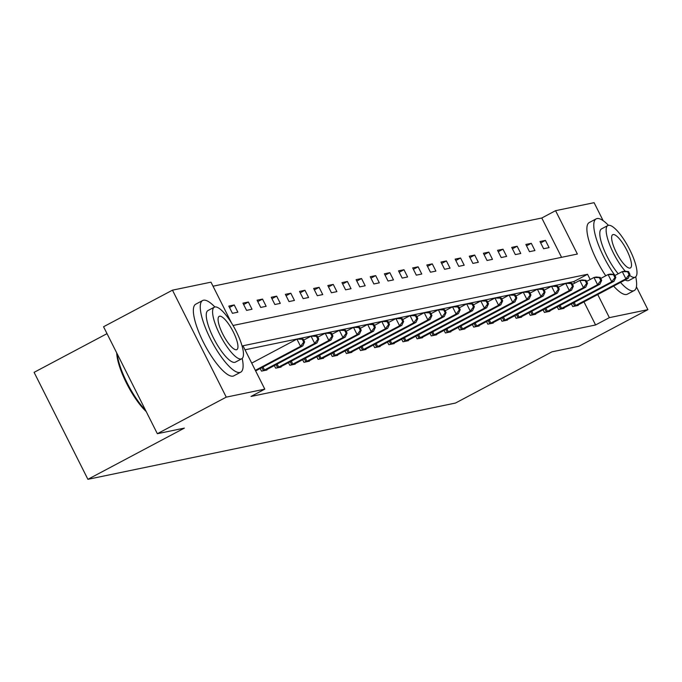 <?xml version="1.0" encoding="UTF-8"?>
<svg xmlns="http://www.w3.org/2000/svg" width="682" height="682" viewBox="0 0 682 682"><rect width="100%" height="100%" fill="white"/><g stroke="black" fill="none" stroke-linecap="round" stroke-linejoin="round"><path stroke-width="1.02" d="M107.023 333.643L34.1 372.346L87.901 479.318L455.499 403.045L551.968 351.835L578.992 346.226L647.9 309.654L609.367 317.65L597.73 294.522M87.901 479.318L184.37 428.108L157.346 433.709L103.553 326.746L172.461 290.165L210.994 282.169L231.513 322.97M561.567 257.327L541.781 218.001L213.023 286.21M541.781 218.001L555.566 210.678L594.099 202.682L603.152 220.678M232.426 313.311L237.865 312.177L234.233 304.956L228.794 306.082L232.426 313.311M246.577 310.378L252.016 309.244L248.376 302.015L242.937 303.149L246.577 310.378M260.72 307.437L266.159 306.312L262.527 299.083L257.08 300.216L260.72 307.437M274.863 304.504L280.302 303.379L276.67 296.15L271.231 297.275L274.863 304.504M289.006 301.572L294.454 300.438L290.813 293.217L285.374 294.343L289.006 301.572M303.158 298.639L308.596 297.505L304.965 290.276L299.517 291.41L303.158 298.639M317.3 295.698L322.739 294.573L319.108 287.344L313.669 288.469L317.3 295.698M331.443 292.766L336.891 291.64L333.251 284.411L327.812 285.536L331.443 292.766M345.595 289.833L351.034 288.699L347.394 281.478L341.955 282.604L345.595 289.833M359.738 286.892L365.177 285.767L361.545 278.537L356.106 279.671L359.738 286.892M373.881 283.959L379.32 282.834L375.688 275.605L370.249 276.73L373.881 283.959M388.024 281.027L393.471 279.901L389.831 272.672L384.392 273.797L388.024 281.027M402.175 278.094L407.614 276.96L403.983 269.731L398.535 270.865L402.175 278.094M416.318 275.153L421.757 274.028L418.126 266.798L412.687 267.932L416.318 275.153M430.461 272.22L435.909 271.095L432.269 263.866L426.83 264.991L430.461 272.22M444.613 269.288L450.052 268.154L446.412 260.933L440.973 262.058L444.613 269.288M458.756 266.355L464.195 265.221L460.563 257.992L455.124 259.126L458.756 266.355M472.899 263.414L478.338 262.289L474.706 255.059L469.267 256.193L472.899 263.414M487.042 260.481L492.489 259.356L488.849 252.127L483.41 253.252L487.042 260.481M501.193 257.549L506.632 256.415L503.001 249.194L497.553 250.32L501.193 257.549M515.336 254.616L520.775 253.482L517.144 246.253L511.705 247.387L515.336 254.616M529.479 251.675L534.927 250.55L531.287 243.321L525.848 244.454L529.479 251.675M543.631 248.742L549.07 247.617L545.429 240.388L539.991 241.513L543.631 248.742M590.177 279.501L587.552 274.283L242.988 345.774L264.795 389.141L251.01 396.455L595.582 324.964L583.954 301.836M574.576 283.2L573.775 281.598L245.017 349.806M260.192 368.502L261.504 371.127L266.952 370.002L266.747 369.593M274.335 365.569L275.656 368.195L281.095 367.061L280.89 366.66M288.477 362.636L289.799 365.262L295.238 364.128L295.033 363.728M302.62 359.695L303.942 362.321L309.389 361.196L309.185 360.787M316.772 356.763L318.093 359.388L323.532 358.263L323.328 357.854M330.915 353.83L332.236 356.456L337.675 355.322L337.471 354.921M345.058 350.889L346.379 353.523L351.818 352.389L351.614 351.989M359.209 347.956L360.522 350.582L365.97 349.457L365.765 349.048M373.352 345.024L374.674 347.65L380.113 346.524L379.908 346.115M387.495 342.091L388.817 344.717L394.256 343.583L394.051 343.182M401.638 339.15L402.96 341.784L408.407 340.65L408.203 340.25M415.79 336.217L417.111 338.843L422.55 337.718L422.346 337.309M429.933 333.285L431.254 335.911L436.693 334.785L436.489 334.376M444.076 330.352L445.397 332.978L450.836 331.844L450.632 331.443M458.227 327.411L459.54 330.037L464.988 328.912L464.783 328.511M472.37 324.479L473.692 327.104L479.131 325.979L478.926 325.57M486.513 321.546L487.835 324.172L493.274 323.046L493.069 322.637M500.656 318.613L501.978 321.239L507.425 320.105L507.22 319.705M514.808 315.672L516.129 318.298L521.568 317.173L521.363 316.763M528.951 312.74L530.272 315.365L535.711 314.24L535.506 313.831M543.094 309.807L544.415 312.433L549.854 311.299L549.658 310.898M557.245 306.874L558.558 309.5L564.005 308.366L563.801 307.966M571.388 303.933L572.709 306.559L578.148 305.434L577.944 305.025M157.346 433.709L226.254 397.137L172.461 290.165M636.417 286.824L647.9 309.654M595.582 324.964L609.367 317.65M264.795 389.141L226.254 397.137M233.039 325.485L577.373 254.045L555.566 210.678M573.775 281.598L587.552 274.283M229.493 307.471L234.233 304.956M243.636 304.539L248.376 302.015M257.779 301.597L262.527 299.083M271.93 298.665L276.67 296.15M286.073 295.732L290.813 293.217M300.216 292.8L304.965 290.276M314.368 289.859L319.108 287.344M328.511 286.926L333.251 284.411M342.654 283.993L347.394 281.478M356.797 281.061L361.545 278.537M370.948 278.12L375.688 275.605M385.091 275.187L389.831 272.672M399.234 272.254L403.983 269.731M413.386 269.313L418.126 266.798M427.529 266.381L432.269 263.866M441.672 263.448L446.412 260.933M455.815 260.515L460.563 257.992M469.966 257.574L474.706 255.059M484.109 254.642L488.849 252.127M498.252 251.709L503.001 249.194M512.404 248.777L517.144 246.253M526.547 245.835L531.287 243.321M540.69 242.903L545.429 240.388M255.341 370.343L300.549 346.345L302.817 345.876L255.631 370.923M251.709 363.114L296.917 339.116L299.176 338.647L303.175 339.056L302.271 339.244L303.72 342.134L304.632 341.946L303.175 339.056M303.72 342.134L300.549 346.345L296.917 339.116L302.271 339.244M302.817 345.876L304.632 341.946M146.212 411.561A39.599 10.878 -118 0 1 116.716 352.926M117.176 353.83A40.57 11.151 62 0 0 145.513 410.18M214.873 306.977A40.57 11.151 62 0 0 203.509 300.208A40.57 11.151 62 0 0 202.665 300.515A40.57 11.151 62 0 0 211.079 340.139A40.57 11.151 62 0 0 239.859 372.483A40.57 11.151 62 0 0 240.703 372.176A40.57 11.151 62 0 0 242.195 358.442M202.665 300.515L195.768 304.172A40.57 11.151 62 0 0 204.191 343.796A40.57 11.151 62 0 0 232.963 376.14A40.57 11.151 62 0 0 233.815 375.833L240.703 372.176M241.718 358.783L235.375 362.142A29.207 8.031 -118 0 1 234.77 362.364A29.207 8.031 -118 0 1 214.054 339.073A29.207 8.031 -118 0 1 207.984 310.54L214.327 307.181A29.207 8.031 62 0 0 220.388 335.715A29.207 8.031 62 0 0 241.104 358.996A29.207 8.031 62 0 0 241.718 358.783A29.207 8.031 62 0 0 235.657 330.25A29.207 8.031 62 0 0 214.932 306.96A29.207 8.031 62 0 0 214.327 307.181M236.458 349.747A18.823 5.175 62 0 0 236.85 349.61A18.823 5.175 62 0 0 232.937 331.222A18.823 5.175 62 0 0 219.587 316.209A18.823 5.175 62 0 0 219.195 316.354A18.823 5.175 62 0 0 223.108 334.743A18.823 5.175 62 0 0 236.458 349.747M608.412 225.324A40.57 11.151 62 0 0 597.04 218.555A40.57 11.151 62 0 0 596.196 218.862A40.57 11.151 62 0 0 614.26 274.479M614.635 275.008A40.57 11.151 62 0 0 614.976 275.485M620.509 282.433A40.57 11.151 62 0 0 633.39 290.83A40.57 11.151 62 0 0 634.234 290.532A40.57 11.151 62 0 0 635.726 276.79M596.196 218.862L589.299 222.52A40.57 11.151 62 0 0 605.761 275.801M613.621 286.09A40.57 11.151 62 0 0 626.502 294.488A40.57 11.151 62 0 0 627.346 294.189L634.234 290.532M629.563 275.323A29.207 8.031 62 0 0 634.644 277.352A29.207 8.031 62 0 0 635.249 277.131L628.915 280.498A29.207 8.031 -118 0 1 628.301 280.711A29.207 8.031 -118 0 1 625.147 279.97M618.233 273.755A29.207 8.031 -118 0 1 602.888 246.91A29.207 8.031 -118 0 1 601.524 228.896L607.858 225.529A29.207 8.031 62 0 0 609.461 244.147A29.207 8.031 62 0 0 625.3 271.223M635.249 277.131A29.207 8.031 62 0 0 629.188 248.598A29.207 8.031 62 0 0 608.472 225.316A29.207 8.031 62 0 0 607.858 225.529M629.989 268.094A18.823 5.175 62 0 0 630.381 267.958A18.823 5.175 62 0 0 626.477 249.569A18.823 5.175 62 0 0 613.118 234.565A18.823 5.175 62 0 0 612.726 234.702A18.823 5.175 62 0 0 616.639 253.09A18.823 5.175 62 0 0 629.989 268.094M262.979 370.82L314.692 343.413L316.96 342.944L265.477 370.3M303.695 340.088L311.06 336.183L313.328 335.715L317.318 336.124L316.414 336.311L317.863 339.201L318.775 339.014L317.318 336.124M317.863 339.201L314.692 343.413L311.06 336.183L316.414 336.311M316.96 342.944L318.775 339.014M277.122 367.888L328.843 340.471L331.102 340.003L279.629 367.368M317.838 337.155L325.203 333.251L327.471 332.773L331.469 333.183L330.557 333.37L332.015 336.26L332.918 336.073L331.469 333.183M332.015 336.26L328.843 340.471L325.203 333.251L330.557 333.37M331.102 340.003L332.918 336.073M291.265 364.955L342.986 337.539L345.254 337.07L293.772 364.435M331.989 334.223L339.346 330.31L341.614 329.841L345.612 330.25L344.7 330.438L346.158 333.327L347.061 333.14L345.612 330.25M346.158 333.327L342.986 337.539L339.346 330.31L344.7 330.438M345.254 337.07L347.061 333.14M305.408 362.023L357.129 334.606L359.397 334.137L307.914 361.503M346.132 331.29L353.498 327.377L355.765 326.908L359.755 327.317L358.851 327.505L360.301 330.395L361.213 330.207L359.755 327.317M360.301 330.395L357.129 334.606L353.498 327.377L358.851 327.505M359.397 334.137L361.213 330.207M319.56 359.082L371.272 331.674L373.54 331.196L322.066 358.562M360.275 328.349L367.641 324.444L369.908 323.976L373.898 324.376L372.994 324.572L374.452 327.462L375.356 327.275L373.898 324.376M374.452 327.462L371.272 331.674L367.641 324.444L372.994 324.572M373.54 331.196L375.356 327.275M333.703 356.149L385.424 328.733L387.691 328.264L336.209 355.629M374.427 325.416L381.784 321.512L384.051 321.034L388.049 321.444L387.137 321.631L388.595 324.521L389.499 324.334L388.049 321.444M388.595 324.521L385.424 328.733L381.784 321.512L387.137 321.631M387.691 328.264L389.499 324.334M347.846 353.216L399.567 325.8L401.834 325.331L350.352 352.696M388.57 322.484L395.935 318.571L398.194 318.102L402.192 318.511L401.289 318.699L402.738 321.589L403.65 321.401L402.192 318.511M402.738 321.589L399.567 325.8L395.935 318.571L401.289 318.699M401.834 325.331L403.65 321.401M361.997 350.284L413.71 322.867L415.977 322.398L364.495 349.764M402.712 319.551L410.078 315.638L412.346 315.169L416.335 315.578L415.432 315.766L416.881 318.656L417.793 318.468L416.335 315.578M416.881 318.656L413.71 322.867L410.078 315.638L415.432 315.766M415.977 322.398L417.793 318.468M376.14 347.343L427.861 319.935L430.12 319.457L378.646 346.823M416.855 316.61L424.221 312.706L426.489 312.237L430.487 312.637L429.575 312.825L431.033 315.723L431.936 315.527L430.487 312.637M431.033 315.723L427.861 319.935L424.221 312.706L429.575 312.825M430.12 319.457L431.936 315.527M390.283 344.41L442.004 316.994L444.272 316.525L392.789 343.89M431.007 313.677L438.364 309.773L440.632 309.296L444.63 309.705L443.718 309.892L445.176 312.782L446.079 312.595L444.63 309.705M445.176 312.782L442.004 316.994L438.364 309.773L443.718 309.892M444.272 316.525L446.079 312.595M404.435 341.477L456.147 314.061L458.415 313.592L406.932 340.957M445.15 310.745L452.516 306.832L454.783 306.363L458.773 306.772L457.869 306.96L459.318 309.85L460.231 309.662L458.773 306.772M459.318 309.85L456.147 314.061L452.516 306.832L457.869 306.96M458.415 313.592L460.231 309.662M418.578 338.545L470.29 311.128L472.558 310.66L421.084 338.025M459.293 307.804L466.659 303.899L468.926 303.43L472.916 303.84L472.012 304.027L473.47 306.917L474.374 306.73L472.916 303.84M473.47 306.917L470.29 311.128L466.659 303.899L472.012 304.027M472.558 310.66L474.374 306.73M432.72 335.604L484.442 308.196L486.709 307.718L435.227 335.084M473.444 304.871L480.801 300.967L483.069 300.498L487.067 300.898L486.155 301.086L487.613 303.984L488.517 303.788L487.067 300.898M487.613 303.984L484.442 308.196L480.801 300.967L486.155 301.086M486.709 307.718L488.517 303.788M446.863 332.671L498.585 305.255L500.852 304.786L449.37 332.151M487.587 301.938L494.953 298.025L497.212 297.557L501.21 297.966L500.307 298.153L501.756 301.043L502.668 300.856L501.21 297.966M501.756 301.043L498.585 305.255L494.953 298.025L500.307 298.153M500.852 304.786L502.668 300.856M461.015 329.738L512.728 302.322L514.995 301.853L463.513 329.218M501.73 299.006L509.096 295.093L511.364 294.624L515.353 295.033L514.45 295.221L515.899 298.111L516.811 297.923L515.353 295.033M515.899 298.111L512.728 302.322L509.096 295.093L514.45 295.221M514.995 301.853L516.811 297.923M475.158 326.797L526.879 299.389L529.138 298.921L477.664 326.286M515.873 296.065L523.239 292.16L525.507 291.691L529.505 292.101L528.593 292.288L530.05 295.178L530.954 294.991L529.505 292.101M530.05 295.178L526.879 299.389L523.239 292.16L528.593 292.288M529.138 298.921L530.954 294.991M489.301 323.865L541.022 296.448L543.29 295.979L491.807 323.345M530.025 293.132L537.382 289.228L539.65 288.75L543.648 289.159L542.736 289.347L544.193 292.237L545.097 292.049L543.648 289.159M544.193 292.237L541.022 296.448L537.382 289.228L542.736 289.347M543.29 295.979L545.097 292.049M503.452 320.932L555.165 293.516L557.433 293.047L505.95 320.412M544.168 290.2L551.533 286.287L553.801 285.818L557.791 286.227L556.887 286.414L558.336 289.304L559.249 289.117L557.791 286.227M558.336 289.304L555.165 293.516L551.533 286.287L556.887 286.414M557.433 293.047L559.249 289.117M517.595 318L569.308 290.583L571.576 290.114L520.102 317.48M558.311 287.267L565.676 283.354L567.944 282.885L571.934 283.294L571.03 283.482L572.488 286.372L573.392 286.184L571.934 283.294M572.488 286.372L569.308 290.583L565.676 283.354L571.03 283.482M571.576 290.114L573.392 286.184M531.738 315.058L583.46 287.651L585.727 287.173L534.245 314.538M572.462 284.326L579.819 280.421L582.087 279.952L586.085 280.353L585.173 280.549L586.631 283.439L587.534 283.252L586.085 280.353M586.631 283.439L583.46 287.651L579.819 280.421L585.173 280.549M585.727 287.173L587.534 283.252M545.881 312.126L597.603 284.709L599.87 284.241L548.388 311.606M586.605 281.393L593.971 277.489L596.239 277.011L600.228 277.421L599.325 277.608L600.774 280.498L601.686 280.311L600.228 277.421M600.774 280.498L597.603 284.709L593.971 277.489L599.325 277.608M599.87 284.241L601.686 280.311M560.033 309.193L611.745 281.777L614.013 281.308L562.539 308.673M600.748 278.461L608.114 274.548L610.381 274.079L614.371 274.488L613.468 274.675L614.917 277.565L615.829 277.378L614.371 274.488M614.917 277.565L611.745 281.777L608.114 274.548L613.468 274.675M614.013 281.308L615.829 277.378M574.176 306.261L625.897 278.844L628.156 278.375L576.682 305.741M614.891 275.528L622.257 271.615L624.524 271.146L628.523 271.555L627.611 271.743L629.068 274.633L629.972 274.445L628.523 271.555M629.068 274.633L625.897 278.844L622.257 271.615L627.611 271.743M628.156 278.375L629.972 274.445M263.431 370.599L261.914 367.581M264.531 370.036L263.005 367.01M277.583 367.666L276.065 364.648M278.674 367.104L277.148 364.069M291.726 364.725L290.208 361.716M292.817 364.171L291.291 361.136M305.868 361.792L304.351 358.783M306.968 361.238L305.442 358.203M320.011 358.86L318.503 355.842M321.111 358.297L319.585 355.271M334.163 355.927L332.646 352.909M335.254 355.365L333.728 352.33M348.306 352.986L346.788 349.977M349.397 352.432L347.88 349.397M362.449 350.054L360.931 347.036M363.549 349.491L362.023 346.465M376.6 347.121L375.083 344.103M377.692 346.558L376.166 343.532M390.743 344.188L389.226 341.171M391.835 343.626L390.309 340.591M404.886 341.247L403.369 338.238M405.986 340.693L404.46 337.658M419.029 338.315L417.52 335.297M420.129 337.752L418.603 334.726M433.181 335.382L431.663 332.364M434.272 334.819L432.746 331.793M447.324 332.449L445.806 329.432M448.415 331.887L446.898 328.852M461.467 329.508L459.949 326.499M462.567 328.954L461.041 325.919M475.618 326.576L474.101 323.558M476.709 326.013L475.183 322.987M489.761 323.643L488.244 320.625M490.852 323.08L489.326 320.046M503.904 320.702L502.387 317.693M505.004 320.148L503.478 317.113M518.056 317.769L516.538 314.76M519.147 317.215L517.621 314.18M532.199 314.837L530.681 311.819M533.29 314.274L531.764 311.248M546.342 311.904L544.824 308.886M547.433 311.342L545.915 308.307M560.485 308.963L558.976 305.954M561.584 308.409L560.058 305.374M574.636 306.03L573.119 303.021M575.727 305.468L574.201 302.441"/></g></svg>
